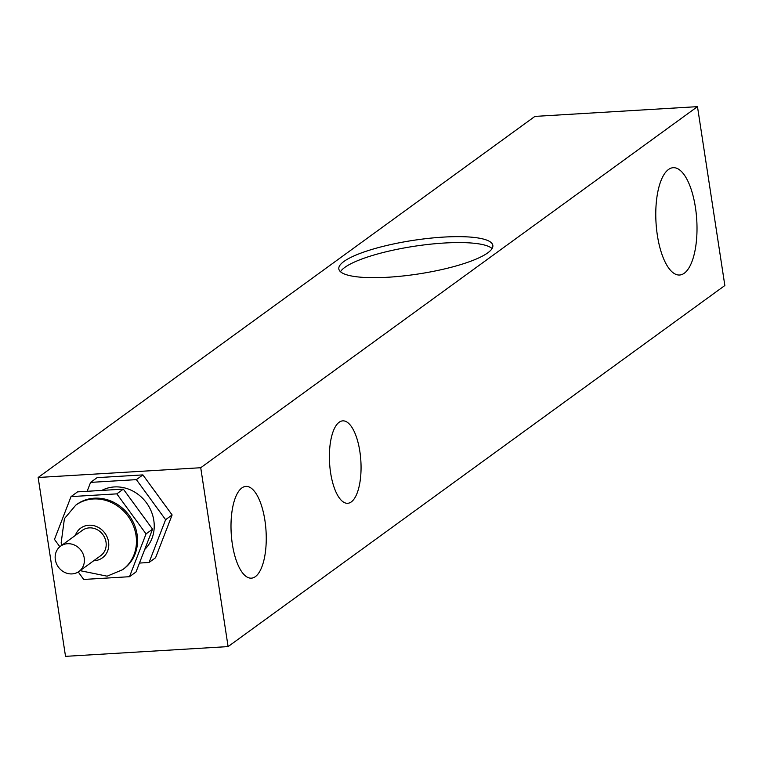 <?xml version="1.0" encoding="UTF-8"?>
<svg xmlns="http://www.w3.org/2000/svg" width="763" height="763" viewBox="0 0 763 763"><rect width="100%" height="100%" fill="white"/><g stroke="black" fill="none" stroke-linecap="round" stroke-linejoin="round"><path stroke-width="1.14" d="M67.468 543.723A15.641 14.058 -126 0 0 60.582 546.165A15.641 14.058 -126 0 0 58.398 567.081A15.641 14.058 -126 0 0 78.971 571.468A15.641 14.058 -126 0 0 83.138 554.091A15.641 14.058 -126 0 0 67.468 543.723M60.582 546.165L82.375 530.323A15.641 14.058 54 0 1 89.261 527.882A15.641 14.058 54 0 1 104.932 538.239A15.641 14.058 54 0 1 100.764 555.626L78.971 571.468M75.737 505.192L76.825 504.4A39.876 35.842 54 0 1 94.374 498.191A39.876 35.842 54 0 1 134.317 524.601A39.876 35.842 54 0 1 123.711 568.902L122.624 569.694A39.876 35.842 -126 0 0 133.239 525.392A39.876 35.842 -126 0 0 93.296 498.983A39.876 35.842 -126 0 0 75.737 505.192L64.426 518.63L61.154 542.875L61.689 545.354M78.246 571.964L83.711 579.451L129.491 576.704L136.014 571.964L152.571 529.169L123.339 489.121L77.549 491.868L71.035 496.608L54.478 539.403L59.838 546.747M123.339 489.121L116.815 493.861L71.035 496.608M152.571 529.169L146.048 533.909L116.815 493.861M129.491 576.704L146.048 533.909M101.803 490.409A36.805 33.086 54 0 1 114.383 486.937A36.805 33.086 54 0 1 150.292 509.169A36.805 33.086 54 0 1 144.712 549.465M139.457 563.065L149.052 562.484L155.566 557.743L172.123 514.949L142.891 474.901L97.111 477.648L90.587 482.388L87.144 491.286M142.891 474.901L136.377 479.641L90.587 482.388M172.123 514.949L165.609 519.689L136.377 479.641M149.052 562.484L165.609 519.689M695.436 207.517A53.753 20.41 -93.4 0 1 679.614 275.014A53.753 20.41 -93.4 0 1 656.018 222.577A53.753 20.41 -93.4 0 1 673.176 167.698A53.753 20.41 -93.4 0 1 695.436 207.517M65.523 656.352L38.15 477.485L200.726 467.729L228.099 646.595L65.523 656.352M228.099 646.595L724.85 285.515L697.477 106.648L534.901 116.405L38.15 477.485M359.85 451.448A41.288 15.68 -93.4 0 1 347.699 503.294A41.288 15.68 -93.4 0 1 329.578 463.017A41.288 15.68 -93.4 0 1 342.749 420.861A41.288 15.68 -93.4 0 1 359.85 451.448M264.914 520.452A45.961 17.454 -93.4 0 1 251.389 578.163A45.961 17.454 -93.4 0 1 231.208 533.327A45.961 17.454 -93.4 0 1 245.877 486.403A45.961 17.454 -93.4 0 1 264.914 520.452M200.726 467.729L697.477 106.648M443.427 237.102A77.902 16.996 171.3 0 1 492.841 245.381A77.902 16.996 171.3 0 1 418.401 273.965A77.902 16.996 171.3 0 1 338.829 268.948A77.902 16.996 171.3 0 1 443.427 237.102M340.489 271.723A77.902 16.996 171.3 0 1 444.333 243.025A77.902 16.996 171.3 0 1 492.087 248.528M75.327 535.445A18.398 16.548 54 0 1 88.851 525.221A18.398 16.548 54 0 1 108.604 542.245A18.398 16.548 54 0 1 93.715 560.748M80.086 570.657L107.116 576.179L122.624 569.694"/></g></svg>
